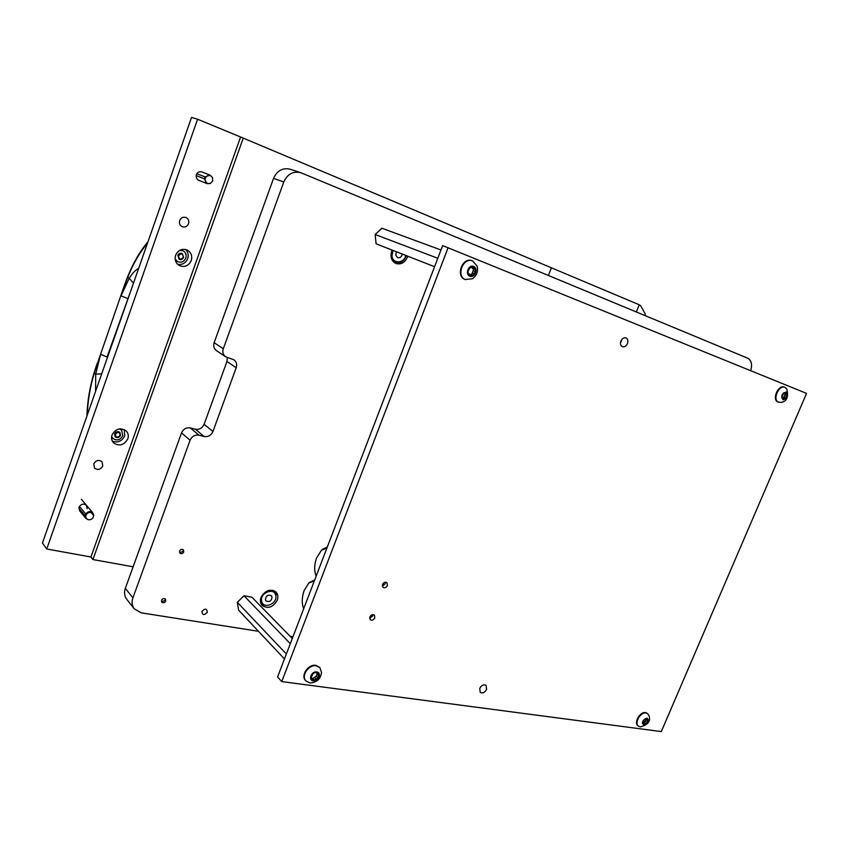 <?xml version="1.0" encoding="UTF-8"?>
<svg xmlns="http://www.w3.org/2000/svg" width="849" height="849" viewBox="0 0 849 849"><rect width="100%" height="100%" fill="white"/><g stroke="black" fill="none" stroke-linecap="round" stroke-linejoin="round"><path stroke-width="1.27" d="M183.097 549.621L183.182 551.298L179.617 552.773M183.766 551.924C182.684 553.728 181.378 554.121 179.85 553.113L179.532 551.107C180.614 549.303 181.919 548.9 183.437 549.908L183.766 551.924M165.173 598.842L165.194 600.349L161.533 601.814M165.757 601.018C164.621 602.875 163.284 603.257 161.756 602.174L161.522 600.317C162.658 598.46 163.995 598.078 165.513 599.15L165.757 601.018M201.924 611.407C202.412 615.26 204.216 615.557 207.347 612.299C206.869 608.436 205.055 608.139 201.924 611.407M392.153 250.094L391.686 251.177C390.041 256.939 391.453 261.036 395.91 263.477C400.908 264.835 404.718 262.776 407.34 257.3L407.7 256.186M394.827 262.925L397.565 262.999M261.036 597.388C259.932 600.636 260.335 603.342 262.245 605.507C268.061 609.115 273.07 607.364 277.252 600.243C278.387 596.943 277.963 594.204 275.957 592.018C270.162 588.527 265.185 590.32 261.036 597.388M261.492 604.541L263.37 605.401M126.798 599.341L126.628 599.129C124.4 596.019 123.965 592.422 125.334 588.336L181.527 432.894C183.373 428.978 186.302 427.323 190.314 427.928L198.995 435.187C194.93 434.592 191.97 436.28 190.091 440.249L181.527 432.894M227.277 357.546L226.97 361.462L204.11 424.298C202.285 428.183 199.388 429.827 195.408 429.233L190.314 427.928M214.139 342.699L223.287 348.759C222.289 352.102 223.043 354.765 225.547 356.729L216.399 350.573C213.906 348.621 213.152 345.999 214.139 342.699L273.548 178.375C277.114 170.585 282.675 167.529 290.231 169.216L301.544 172.994L747.672 358.193C751.471 360.39 752.479 364.539 750.665 370.652M225.547 356.729L233.974 359.849C236.468 361.791 237.211 364.423 236.213 367.734L212.95 431.472C211.093 435.41 208.154 437.086 204.131 436.503L198.995 435.187M258.457 631.285L141.274 612.851L134.206 608.797C131.945 605.655 131.521 602.015 132.911 597.876L190.091 440.249M292.979 636.718L290.093 636.262M223.287 348.759L283.789 181.983C287.418 174.077 293.054 170.978 300.684 172.665M275.766 593.048L274.906 591.18M265.397 599.734L266.055 600.975C269.462 602.344 271.468 601.018 272.051 597.017L271.372 595.743C267.966 594.406 265.97 595.733 265.397 599.734L266.055 600.975C269.462 602.344 271.468 601.018 272.051 597.017L271.372 595.743C267.966 594.406 265.97 595.733 265.397 599.734M273.728 590.628L274.567 591.445L273.728 590.628M396.494 251.792L395.687 255.008L397.597 257.618C400.049 258.107 401.609 256.918 402.288 254.063M393.469 261.842L395.008 262.479L392.694 260.919M374.812 617.86C373.539 620.078 372.021 620.704 370.26 619.738L369.835 616.99C371.098 614.772 372.615 614.145 374.377 615.101L374.812 617.86M387.473 585.481C386.253 587.657 384.756 588.283 383.005 587.37L382.517 584.505C383.748 582.34 385.234 581.703 386.985 582.605L387.473 585.481M481.043 686.416L480.407 687.181M486.594 689.388C484.758 692.604 482.635 693.601 480.247 692.391L479.738 688.401C481.574 685.196 483.686 684.188 486.074 685.387L486.594 689.388M621.977 339.313L620.492 342.975M627.443 343.58C626.148 346.169 624.471 347.209 622.381 346.689C620.534 345.649 620.057 343.76 620.937 341.033C622.211 338.443 623.888 337.403 625.968 337.902C627.836 338.942 628.324 340.831 627.443 343.58M661.297 731.583L281.751 681.598L277.57 676.993L442.658 245.594L806.55 393.395L661.297 731.583M281.751 681.598L448.145 247.579M312.421 678.818L316.252 676.133L317.388 673.841M316.019 679.179L317.887 677.842L319.15 674.308L317.42 673.883L316.656 671.994L313.207 673.342L310.745 678.468L312.496 678.903L312.857 680.569L316.019 679.179M313.239 680.845C307.826 680.346 311.445 670.975 316.677 671.93C322.068 672.461 318.46 681.768 313.239 680.845M309.673 682.84L305.958 680.972C300.779 676.027 308.771 664.268 316.274 665.775L319.85 667.558L321.516 672.472C320.635 678.807 317.038 682.288 310.723 682.904L309.673 682.84M319.595 667.303L315.86 665.351C308.367 663.844 300.376 675.592 305.544 680.537L305.799 680.792M369.612 618.337L372.679 616.003L372.881 614.612M382.305 586.022L385.297 583.698L385.499 582.149M314.332 580.939L308.845 582.998L304.197 590.373C301.798 597.293 301.618 603.416 303.687 608.744M308.866 582.976L314.756 579.825M326.886 548.125L321.527 550.173L316.613 557.878C314.247 564.638 314.056 570.624 316.019 575.824L316.019 575.824M322.387 549.335L327.289 547.064M642.863 723.157L643.998 722.425L646.216 724.027L647.341 722.796L648.413 719.846L647.458 719.74L647.002 718.127L644.55 719.273L642.523 723.518L643.489 723.635L643.775 725.173L646.206 724.006L644.232 722.52M643.935 725.301C641.419 722.403 642.449 719.994 647.023 718.074C649.517 720.96 648.487 723.369 643.935 725.301M640.135 726.808L638.501 726.139C633.991 723.189 640.528 711.78 646.047 712.958L647.617 713.606L648.859 715.389C651.024 720.928 648.254 724.749 640.539 726.84L640.135 726.808M647.352 713.415L645.548 712.598C640.029 711.409 633.503 722.807 638.002 725.768L638.278 725.948M644.274 722.552L646.556 719.061M784.964 398.616L787.076 395.867L787.352 394.276L786.27 392.079L783.892 392.896L782.184 395.963L781.908 397.555L783.001 399.752L784.964 398.616L782.566 397.693M782.969 399.805C780.762 395.889 781.865 393.299 786.301 392.026C788.498 395.942 787.394 398.531 782.969 399.805M778.65 402.277L778.65 402.277C772.144 400.176 778.692 384.565 784.932 387.346L786.8 388.927C788.721 396.982 786.832 401.46 781.133 402.384L778.066 402.055C771.561 399.943 778.109 384.353 784.349 387.123L784.423 387.155M783.415 398.011L785.272 393.628M782.417 397.608L781.674 397.311M472.585 274.843L473.233 275.278L475.302 271.478L475.482 269.451L474.74 269.345L473.572 266.501L470.845 267.785L470.166 267.329L468.107 271.139L467.926 273.176L468.68 273.293L469.858 276.116L472.585 274.843M469.815 276.19C464.636 274.429 468.606 264.156 473.593 266.427C478.751 268.231 474.793 278.43 469.815 276.19M465.56 279.682L465.549 279.671C455.733 276.381 463.002 256.876 472.575 260.919L477.117 266.108C478.337 271.415 476.756 275.649 472.362 278.801L465.029 279.47C455.202 276.18 462.472 256.685 472.044 260.728L472.246 260.802M469.391 274.216L472.575 274.832M471.662 274.482L473.742 268.963M473.052 268.613L471.917 267.605M468.68 273.293L467.544 272.858M292.289 638.512L251.856 597.165L243.971 595.786L237.296 602.281L238.59 610.123L284.457 658.973M237.296 602.281L286.357 654.017M243.971 595.786L290.316 643.669M376.075 243.801L434.582 266.703L376.075 243.801L375.162 234.504L437.808 258.287M375.162 234.504L381.923 228.243L440.981 249.988M128.029 298.71L121.025 295.855L124.283 285.688L97.189 364.051L100.606 354.277L107.08 357.015L131.128 289.849M147.938 241.869C140.297 250.667 133.516 262.33 127.594 276.848L127.732 277.273C133.452 263.211 140.011 251.92 147.408 243.387M87.298 414.981C87.649 401.619 89.994 387.558 94.345 372.817L97.189 364.051M124.495 285.933L127.732 277.273L129.218 278.302C132.211 273.58 135.15 270.375 138.037 268.709L138.652 268.358M95.576 391.357L95.704 374.165L94.112 372.69L97.019 363.733M104.363 366.269L107.558 357.153M93.655 515.194L92.859 512.913C90.419 510.907 88.031 511.257 85.696 513.953L85.08 515.714L85.802 518.304L88.084 519.63M85.08 515.714L78.819 508.127M93.464 516.839L93.677 515.47L91.023 512.456C88.678 512.212 87.012 513.178 85.993 515.343C85.452 517.466 86.174 518.909 88.179 519.662L88.445 519.726C90.79 519.959 92.456 518.994 93.464 516.839M79.435 506.386L85.696 513.953M212.346 177.282L210.032 175.106L205.023 176.91L204.354 178.81L207.007 183.607L210.106 183.564M204.354 178.81L196.215 175.584M212.696 180.996L212.505 177.59L210.446 175.647C208.154 175.011 206.466 175.849 205.405 178.141C204.779 180.604 205.532 182.386 207.665 183.48L210.414 183.448L212.696 180.996M196.872 173.716L205.023 176.91M120.155 435.388C119.645 431.886 118.032 431.494 115.315 434.2C115.835 437.691 117.449 438.095 120.155 435.388M114.604 433.892C115.973 431.525 117.746 431.016 119.889 432.385L120.505 435.335C119.125 437.713 117.353 438.211 115.199 436.832L114.604 433.892M183.32 257.343C182.875 253.564 181.283 253.013 178.534 255.687C178.99 259.465 180.582 260.017 183.32 257.343M177.802 255.39C178.799 253.395 180.285 252.779 182.259 253.533L183.639 257.417C182.641 259.423 181.145 260.038 179.16 259.253L177.802 255.39M121.365 429.934L119.9 428.851M111.644 436.428L112.853 438.445C116.875 441.045 120.176 440.132 122.765 435.686L121.609 430.156L119.454 428.904M111.59 436.864L112.694 438.286M182.97 250.731L180.455 249.956M175.149 259.019L177.452 261.524C181.155 262.999 183.946 261.863 185.825 258.096C186.684 254.965 185.825 252.556 183.225 250.858L179.861 250.243M175.234 259.677L177.239 261.396M93.783 463.904C95.979 460.222 98.728 459.489 102.007 461.729L102.782 465.952C100.564 469.667 97.805 470.378 94.526 468.096L93.783 463.904M179.691 220.496C181.092 217.577 183.257 216.612 186.175 217.599C188.478 218.968 189.263 221.005 188.542 223.722C187.12 226.662 184.933 227.617 181.994 226.587C179.744 225.208 178.98 223.181 179.691 220.496M87.129 508.668L86.513 505.388C83.605 503.255 81.101 503.871 79.021 507.235L79.594 510.769M210.032 175.106L201.829 171.944C199.366 171.275 197.573 172.167 196.437 174.618C195.779 177.239 196.586 179.139 198.846 180.338L207.007 183.607M191.248 260.601C192.49 256.08 191.248 252.609 187.491 250.19C182.227 248.195 178.279 249.871 175.637 255.209C174.416 259.624 175.605 263.063 179.203 265.493C184.53 267.637 188.542 266.002 191.248 260.601M177.6 264.294C182.28 265.058 185.634 263.169 187.682 258.648C188.765 255.082 188.064 252.026 185.57 249.457M127.828 438.859C128.804 435.77 128.241 433.117 126.14 430.899C120.388 427.302 115.687 428.671 112.015 435.006C111.06 438.02 111.58 440.631 113.575 442.828C119.348 446.574 124.103 445.258 127.828 438.859M112.355 441.13C117.831 443.029 121.948 441.268 124.707 435.877L124.294 429.605M644.741 315.457L645.304 314.088L640.549 305.566L639.17 304.993M645.304 314.088L644.858 315.51M636.326 311.965L639.255 304.78L551.415 267.817L548.39 275.458M551.415 267.806L243.26 138.111L92.934 559.555L133.123 566.792M46.737 548.985L42.45 543.01L191.534 117.417L197.584 119.221L46.737 548.985L90.939 556.997L92.934 559.555M197.584 119.221L243.26 138.111M240.5 137.273L90.939 556.997M273.548 178.375L283.789 181.983M125.334 588.336L132.911 597.876M212.95 431.472L204.11 424.298M204.131 436.503L195.408 429.233M236.213 367.734L226.97 361.462M272.911 590.331L274.651 591.53L276.392 594.788L274.651 591.53L272.911 590.331M275.766 595.499C274.344 586.914 259.486 592.931 261.662 601.262C263.179 609.815 277.899 603.745 275.766 595.499C274.344 586.914 259.486 592.931 261.662 601.262C263.179 609.815 277.899 603.745 275.766 595.499M261.757 604.201L260.632 602.546L261.757 604.201M392.991 250.423L391.983 256.101C392.822 264.23 404.113 263.604 405.748 255.422M314.777 677.608L316.412 679.317M316.252 676.133L317.887 677.842M317.017 674.138L318.662 675.846M316.337 672.015L317.208 672.907M310.596 677.725L311.487 678.648M312.793 678.383L314.427 680.102M645.367 721.321L647.341 722.796M646.057 719.697L648.031 721.183M646.524 718.265L647.299 718.848M642.364 723.136L642.937 723.571M643.627 723.794L644.805 724.685M784.02 396.716L786.333 397.608M784.763 394.976L787.076 395.867M785.431 392.578L786.514 392.981M782.757 398.85L783.829 399.263M472.352 272.869L474.453 273.665M473.201 270.682L475.302 271.478M472.394 267.074L474.05 267.7M469.826 267.286L470.452 267.52M467.661 273.007L468.245 273.229M469.359 274.949L471.004 275.575M94.112 372.679L94.112 372.69C89.729 387.24 87.33 401.704 86.916 416.052M133.495 283.11L129.218 278.302L121.025 295.855M100.606 354.277L95.704 374.165L101.721 373.793M138.037 268.709L137.973 270.322M95.417 390.391L96.308 389.267M126.628 599.129L134.206 608.797M395.008 262.479C400.335 263.784 404.092 261.503 406.268 255.623M310.893 677.215L312.496 678.903M315.849 672.249L317.42 673.883M308.845 582.998L309.705 582.127M642.417 722.828L643.489 723.635M646.121 718.732L647.458 719.74M784.932 387.346L784.349 387.123M784.529 393.342L786.853 394.233M783.531 392.917L784.306 393.214M472.575 260.919L472.044 260.728M472.638 268.549L474.74 269.345M469.635 267.329L470.845 267.785M127.594 276.848L124.283 285.688M79.53 510.695L85.802 518.304M81.313 499.223L92.806 512.849"/></g></svg>
